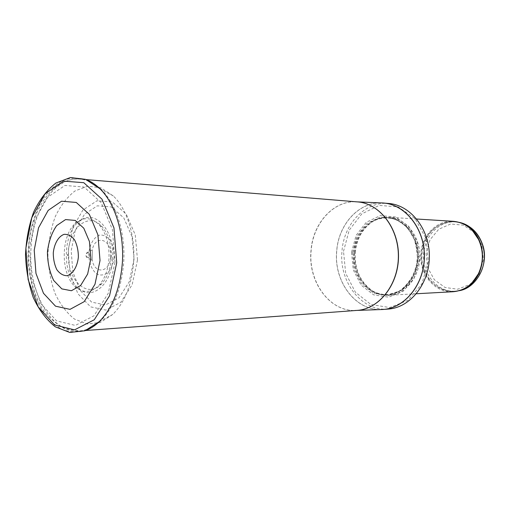 <?xml version="1.0" encoding="UTF-8"?>
<svg xmlns="http://www.w3.org/2000/svg" width="510" height="510" viewBox="0 0 510 510"><rect width="100%" height="100%" fill="white"/><g stroke="black" fill="none" stroke-linecap="round" stroke-linejoin="round"><path stroke-width="0.38" stroke-dasharray="2.55 1.91" d="M453.014 291.739C434.571 293.186 418.678 273.411 420.909 253.094C422.146 235.091 437.051 220.001 453.294 221.315M355.311 252.488C356.726 238.916 362.412 228.684 372.383 221.799C377.63 218.471 383.246 216.973 389.245 217.292C405.679 218.121 420.055 235.951 419.87 256.396C419.889 276.841 405.373 294.557 388.932 295.252C382.933 295.526 377.323 293.977 372.102 290.611C360.149 281.864 354.546 269.152 355.311 252.488M351.524 252.284L356.12 235.339L366.288 222.264L380.25 215.622L395.384 216.935L408.669 226.23L417.263 241.797L419.233 260.457L414.133 278.218L403.117 291.325L388.614 297.183L373.639 294.869L361.106 285.103L353.29 269.949L351.524 252.284M388.237 309.066C361.571 311.674 338.818 281.711 341.993 251.181C343.714 224.075 365.134 201.099 388.658 203.471M89.741 255.376L89.715 255.631C88.651 258.736 87.42 258.921 86.037 256.186L86.043 253.942C87.784 251.06 89.014 251.538 89.741 255.376M112.64 258.876C111.435 284.363 92.667 300.358 79.305 288.991C61.882 276.866 62.054 233.07 79.579 221.085C94.273 208.558 114.463 229.494 112.716 257.41L112.64 258.876M108.968 258.742C108.082 269.835 104.843 278.607 99.252 285.058C91.966 292.466 84.475 293.428 76.78 287.952C59.919 276.222 60.091 233.701 77.042 222.099C84.781 216.686 92.265 217.713 99.495 225.171C106.373 233.491 109.529 244.653 108.974 258.647L108.968 258.742M133.639 261.949L133.62 262.223C131.669 285.013 124.733 302.398 112.818 314.396L100.343 322.454L87.14 323.965L74.473 319.075C66.651 312.866 60.148 304.266 54.965 293.282C50.764 281.335 48.405 268.547 47.902 254.911C48.514 241.281 50.974 228.512 55.271 216.597C60.543 205.657 67.11 197.109 74.983 190.963L87.694 186.169L100.884 187.795L113.29 195.948C127.009 209.017 135.482 235.767 133.639 261.949M111.154 258.583C110.313 269.089 107.234 277.408 101.917 283.534C87.937 299.351 67.779 281.137 68.302 254.994C67.989 228.843 88.287 210.796 102.147 226.72C108.707 234.651 111.709 245.265 111.161 258.564L111.154 258.583M459.096 290.7L455.366 291.172C437.204 292.581 421.547 273.137 423.746 253.158C424.964 235.454 439.645 220.626 455.64 221.907L459.37 222.405M426.118 253.33L427.629 267.533L434.316 279.684L444.988 287.462L457.68 289.234L469.908 284.484L479.151 274.01L483.423 259.877L481.772 245.042L474.568 232.624L463.38 225.152L450.579 224.017L438.721 229.264L430.045 239.725L426.118 253.33M468.779 285.747C464.151 289.1 459.14 290.936 453.734 291.255C435.546 292.67 419.87 273.175 422.07 253.138C423.294 235.397 437.994 220.518 454.008 221.805C459.414 222.162 464.412 224.043 469.009 227.434M472.681 282.177C452.918 304.425 417.664 282.82 421.668 253.126C422.822 226.064 455.2 210.853 472.885 231.036M354.673 252.52C356.076 239.082 361.705 228.958 371.56 222.143C382.672 215.456 396.506 216.865 406.668 226.223C414.024 234.268 417.97 244.322 418.512 256.39C417.875 268.451 413.846 278.473 406.432 286.454C396.193 295.736 382.347 297.037 371.293 290.26C359.461 281.603 353.921 269.019 354.673 252.52M354.577 252.52C355.859 232.885 371.242 216.355 388.091 217.713C404.341 218.516 418.557 236.162 418.378 256.39C418.398 276.618 404.041 294.149 387.785 294.825C368.653 296.323 352.276 274.692 354.577 252.52M353.755 252.514C355.036 232.853 370.426 216.304 387.281 217.662C403.544 218.465 417.767 236.13 417.588 256.383C417.607 276.643 403.244 294.193 386.975 294.869C367.831 296.367 351.447 274.712 353.755 252.514M352.608 252.424L357.038 236.111L366.837 223.527L380.281 217.145L394.842 218.427L407.611 227.377L415.867 242.358L417.76 260.291L412.858 277.37L402.275 289.98L388.333 295.634L373.919 293.422L361.845 284.038L354.31 269.446L352.608 252.424M343.51 251.315L349.191 230.22L361.8 213.849L379.198 205.415L398.189 206.901L414.949 218.452L425.844 238.023L428.349 261.56L421.872 283.936L407.93 300.352L389.678 307.562L370.955 304.502L355.368 292.211L345.684 273.29L343.51 251.315M382.385 309.506C355.897 311.521 333.629 281.552 336.753 251.124C338.481 224.132 359.461 201.144 382.806 202.986M381.123 309.551C355.081 310.66 333.629 281.055 336.676 251.124C338.398 224.623 358.626 201.883 381.55 202.929M355.821 201.807L357.536 201.903C334.024 199.563 312.7 223.15 310.972 250.933C307.817 282.215 330.454 312.955 357.102 310.392L355.387 310.469C329.422 311.572 308.078 281.405 311.113 250.933C312.828 223.947 332.966 200.768 355.821 201.807L357.019 201.858M94.669 325.495C89.69 328.759 84.558 330.582 79.292 330.977C50.911 333.738 27.75 290.866 31.04 247.911C32.85 209.744 54.85 176.587 79.898 179.099C85.164 179.533 90.276 181.401 95.23 184.703M100.725 189.108C116.127 203.197 125.791 233.376 123.65 262.918C121.425 288.679 113.609 308.085 100.196 321.134M114.98 262.306L108.254 293.327L93.916 315.843L75.352 325.425L56.54 320.866L41.068 303.877L31.543 278.128L29.44 248.376L35.062 219.765L47.564 197.338L64.948 185.455L84.118 187.062L101.222 202.661L112.423 229.634L114.98 262.306M86.145 330.321C77.711 332.724 69.436 332.31 61.315 329.071C53.544 324.328 46.703 317.367 40.8 308.193C32.818 293.218 28.369 274.456 28.018 254.834C28.624 234.727 33.029 216.973 41.227 201.571C47.2 192.448 54.098 185.544 61.908 180.859C70.055 177.684 78.336 177.34 86.745 179.813M137.502 260.011L132.135 284.765L120.742 302.353L105.863 310.093L90.614 306.861L77.934 293.792L70.042 273.666L68.212 250.244L72.739 227.683L82.894 210.05L96.989 200.768L112.455 202.03L126.212 214.085L135.258 234.842L137.502 260.011M134.053 259.278L129.215 281.915L118.945 297.872L105.493 304.961L91.66 302.137L80.115 290.356L72.892 272.104L71.19 250.805L75.282 230.284L84.507 214.245L97.295 205.823L111.307 206.952L123.758 217.834L131.969 236.557L134.053 259.278M114.234 257.276C113.367 263.44 111.378 268.464 108.248 272.334C104.69 275.049 101.018 275.687 97.219 274.24C91.876 270.574 88.6 262.261 88.829 253.094C89.798 244.041 94.095 236.927 99.826 235.04C103.747 234.836 107.266 236.646 110.396 240.465C112.939 245.272 114.221 250.837 114.24 257.155L114.234 257.276M110.715 256.798C110.007 272.365 95.032 274.903 92.253 260.387L92.297 249.792C95.523 233.682 112.276 239.464 110.721 256.632L110.715 256.798M472.591 230.718C467.224 225.28 461.027 222.303 454.008 221.805L459.325 222.385M459.051 290.713L453.734 291.255C460.753 290.808 466.969 287.889 472.387 282.489M416.727 219.019L389.245 217.292M416.428 293.747L388.932 295.252M372.383 221.799L371.56 222.143C376.711 218.879 382.219 217.4 388.091 217.713L387.281 217.662C399.611 218.994 408.695 226.453 414.547 240.038L417.25 251.685C417.696 254.93 417.25 260.419 415.911 268.139C412.354 278.02 406.814 285.689 399.279 291.14L387.785 294.825C381.913 295.086 376.412 293.562 371.293 290.26L372.102 290.611M355.387 310.469L356.586 310.431M86.273 179.622L79.898 179.099C52.772 177.097 30.613 210.356 28.656 248.415C27.846 270.988 32.27 290.847 41.928 307.989C46.518 315.448 53.869 322.237 63.979 328.37L79.292 330.977L85.667 330.505M79.305 288.991L76.78 287.952M79.579 221.085L77.042 222.099M99.24 321.651L112.818 314.396M99.769 188.585L113.29 195.948M101.917 283.534L99.252 285.058M102.147 226.72L99.495 225.171M86.037 256.186L92.253 260.387L92.297 249.792L86.043 253.942"/><path stroke-width="0.76" d="M416.727 219.019L453.294 221.315C464.349 222.36 472.77 228.416 478.558 239.483C483.658 250.933 483.614 262.363 478.425 273.774C472.54 284.797 464.075 290.783 453.014 291.739L416.428 293.747M382.806 202.986L388.658 203.471C410.493 205.001 429.592 228.933 429.356 256.434C429.375 283.936 410.078 307.715 388.237 309.066L382.385 309.506M67.9 255.019L67.728 254.7L67.9 255.019M100.024 260.572L94.975 284.287L84.15 301.69L70.017 309.36L55.526 306.185L43.471 293.269L35.961 273.366L34.221 250.187L38.518 227.862L48.176 210.4L61.563 201.214L76.264 202.444L89.333 214.353L97.933 234.861L100.024 260.572M90.882 258.621L89.435 241.504L83.793 228.212L75.244 220.428L65.573 219.574L56.699 225.592C51.746 232.687 48.654 241.498 47.43 252.016C47.532 262.714 49.642 272.225 53.76 280.545L61.831 288.889L71.413 290.732L80.644 285.498L87.637 274.042L90.882 258.621M78.374 257.065L78.361 257.187C77.322 266.762 72.847 274.068 67.116 275.712C63.253 275.706 59.836 273.704 56.865 269.713C54.481 264.798 53.282 259.195 53.282 252.896C54.245 243.601 58.484 236.283 64.139 234.339C68.008 234.128 71.489 235.983 74.575 239.904C77.087 244.851 78.355 250.569 78.374 257.065M459.37 222.405C473.305 225.159 484.443 240.121 484.321 256.651C484.309 273.181 473.057 288.054 459.096 290.7M469.009 227.434C487.082 239.827 486.948 273.5 468.779 285.747M472.885 231.036L478.75 239.662C483.792 250.996 483.748 262.306 478.616 273.596L472.681 282.177M383.565 203.044C405.475 204.574 424.651 228.69 424.416 256.415C424.428 284.134 405.061 308.097 383.144 309.455L381.123 309.551C403.729 309.411 424.371 285.039 424.339 256.415C424.6 227.791 404.149 203.254 381.55 202.929L383.565 203.044M355.821 201.807C378.356 202.113 398.769 227.116 398.508 256.307C398.533 285.504 377.923 310.348 355.387 310.469M86.273 179.622L357.536 201.903C379.408 203.388 398.61 227.989 398.367 256.307C398.38 284.631 378.987 309.079 357.102 310.392L85.667 330.505M95.23 184.703L100.725 189.108M100.196 321.134L94.669 325.495M116.713 262.784L109.529 295.838L94.248 319.77L74.511 329.874L54.557 324.947L38.18 306.861L28.12 279.55L25.889 248.019L31.805 217.687L45.007 193.845L63.412 181.12L83.767 182.688L101.994 199.187L113.953 227.862L116.713 262.784M86.745 179.813C91.322 181.656 95.663 184.575 99.769 188.585C115.011 203.178 124.465 233.459 122.33 263.058C120.143 288.743 112.442 308.269 99.24 321.651C95.102 325.622 90.735 328.517 86.145 330.321M459.325 222.385C471.336 225.426 479.343 233.612 483.353 246.955C488.535 266.131 475.562 288.45 459.051 290.713M478.558 239.483L472.591 230.718M478.425 273.774L472.387 282.489M356.586 310.431L381.123 309.551M357.019 201.858L381.55 202.929M99.24 321.651L84.953 330.773L69.762 332.45L55.265 326.814C46.397 319.732 39.085 310.023 33.328 297.693C28.662 284.319 26.055 270.032 25.5 254.828C26.176 239.63 28.898 225.356 33.666 212.02C39.525 199.735 46.914 190.083 55.832 183.071L70.38 177.55L85.559 179.348L99.769 188.585M67.728 254.7L67.728 255.28"/></g></svg>
